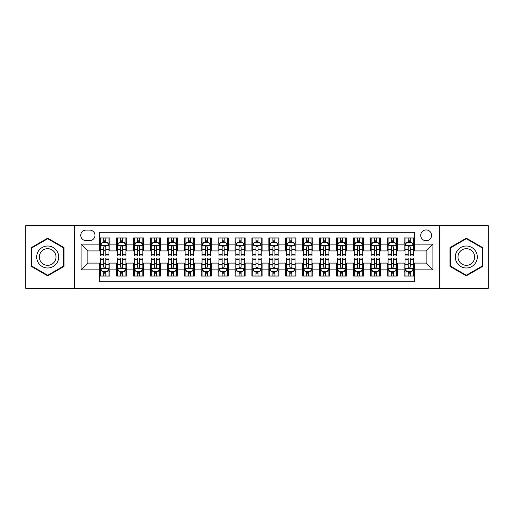 <?xml version="1.0" encoding="UTF-8"?>
<svg xmlns="http://www.w3.org/2000/svg" width="514" height="514" viewBox="0 0 514 514"><rect width="100%" height="100%" fill="white"/><g stroke="black" fill="none" stroke-linecap="round" stroke-linejoin="round"><path stroke-width="0.77" d="M426.138 229.938A5.41 5.41 0 0 0 420.728 235.348A5.41 5.41 0 0 0 426.138 240.764A5.41 5.41 0 0 0 431.554 235.348A5.41 5.41 0 0 0 426.138 229.938M439.669 288.29L488.3 288.29L488.3 225.71L439.669 225.71L439.669 288.29L74.331 288.29L74.331 225.71L25.7 225.71L25.7 288.29L74.331 288.29M414.303 237.969L404.152 237.969L404.152 244.144L397.386 244.144L397.386 250.909L404.152 250.909L404.152 244.144M397.386 244.144L397.386 237.969L387.241 237.969L387.241 244.144L380.476 244.144L380.476 250.909L387.241 250.909L387.241 244.144M380.476 244.144L380.476 237.969L370.324 237.969L370.324 244.144L363.559 244.144L363.559 250.909L370.324 250.909L370.324 244.144M363.559 244.144L363.559 237.969L353.407 237.969L353.407 244.144L346.642 244.144L346.642 250.909L353.407 250.909L353.407 244.144M346.642 244.144L346.642 237.969L336.497 237.969L336.497 244.144L329.731 244.144L329.731 250.909L336.497 250.909L336.497 244.144M329.731 244.144L329.731 237.969L319.579 237.969L319.579 244.144L312.814 244.144L312.814 250.909L319.579 250.909L319.579 244.144M312.814 244.144L312.814 237.969L302.669 237.969L302.669 244.144L295.903 244.144L295.903 250.909L302.669 250.909L302.669 244.144M295.903 244.144L295.903 237.969L285.752 237.969L285.752 244.144L278.986 244.144L278.986 250.909L285.752 250.909L285.752 244.144M278.986 244.144L278.986 237.969L268.841 237.969L268.841 244.144L262.076 244.144L262.076 250.909L268.841 250.909L268.841 244.144M262.076 244.144L262.076 237.969L251.924 237.969L251.924 244.144L245.159 244.144L245.159 250.909L251.924 250.909L251.924 244.144M245.159 244.144L245.159 237.969L235.014 237.969L235.014 244.144L228.248 244.144L228.248 250.909L235.014 250.909L235.014 244.144M228.248 244.144L228.248 237.969L218.097 237.969L218.097 244.144L211.331 244.144L211.331 250.909L218.097 250.909L218.097 244.144M211.331 244.144L211.331 237.969L201.186 237.969L201.186 244.144L194.421 244.144L194.421 250.909L201.186 250.909L201.186 244.144M194.421 244.144L194.421 237.969L184.269 237.969L184.269 244.144L177.503 244.144L177.503 250.909L184.269 250.909L184.269 244.144M177.503 244.144L177.503 237.969L167.358 237.969L167.358 244.144L160.593 244.144L160.593 250.909L167.358 250.909L167.358 244.144M160.593 244.144L160.593 237.969L150.441 237.969L150.441 244.144L143.676 244.144L143.676 250.909L150.441 250.909L150.441 244.144M143.676 244.144L143.676 237.969L133.524 237.969L133.524 244.144L126.759 244.144L126.759 250.909L133.524 250.909L133.524 244.144M126.759 244.144L126.759 237.969L116.614 237.969L116.614 250.909L109.848 250.909L109.848 237.969L99.697 237.969M99.697 276.031L109.848 276.031L109.848 263.091L116.614 263.091L116.614 276.031L126.759 276.031L126.759 263.091L133.524 263.091L133.524 269.856L126.759 269.856M133.524 269.856L133.524 276.031L143.676 276.031L143.676 263.091L150.441 263.091L150.441 269.856L143.676 269.856M150.441 269.856L150.441 276.031L160.593 276.031L160.593 263.091L167.358 263.091L167.358 269.856L160.593 269.856M167.358 269.856L167.358 276.031L177.503 276.031L177.503 263.091L184.269 263.091L184.269 269.856L177.503 269.856M184.269 269.856L184.269 276.031L194.421 276.031L194.421 263.091L201.186 263.091L201.186 269.856L194.421 269.856M201.186 269.856L201.186 276.031L211.331 276.031L211.331 263.091L218.097 263.091L218.097 269.856L211.331 269.856M218.097 269.856L218.097 276.031L228.248 276.031L228.248 263.091L235.014 263.091L235.014 269.856L228.248 269.856M235.014 269.856L235.014 276.031L245.159 276.031L245.159 263.091L251.924 263.091L251.924 269.856L245.159 269.856M251.924 269.856L251.924 276.031L262.076 276.031L262.076 263.091L268.841 263.091L268.841 269.856L262.076 269.856M268.841 269.856L268.841 276.031L278.986 276.031L278.986 263.091L285.752 263.091L285.752 269.856L278.986 269.856M285.752 269.856L285.752 276.031L295.903 276.031L295.903 263.091L302.669 263.091L302.669 269.856L295.903 269.856M302.669 269.856L302.669 276.031L312.814 276.031L312.814 263.091L319.579 263.091L319.579 269.856L312.814 269.856M319.579 269.856L319.579 276.031L329.731 276.031L329.731 263.091L336.497 263.091L336.497 269.856L329.731 269.856M336.497 269.856L336.497 276.031L346.642 276.031L346.642 263.091L353.407 263.091L353.407 269.856L346.642 269.856M353.407 269.856L353.407 276.031L363.559 276.031L363.559 263.091L370.324 263.091L370.324 269.856L363.559 269.856M370.324 269.856L370.324 276.031L380.476 276.031L380.476 263.091L387.241 263.091L387.241 269.856L380.476 269.856M387.241 269.856L387.241 276.031L397.386 276.031L397.386 263.091L404.152 263.091L404.152 269.856L397.386 269.856M85.999 240.591L89.719 240.591A5.243 5.243 0 0 0 94.962 235.348A5.243 5.243 0 0 0 89.719 230.105L85.999 230.105A5.243 5.243 0 0 0 80.756 235.348A5.243 5.243 0 0 0 85.999 240.591M439.669 225.71L74.331 225.71M414.303 244.144L414.303 232.302L99.697 232.302L99.697 250.909L87.862 250.909L87.862 263.091L99.697 263.091L99.697 281.698L414.303 281.698L414.303 263.091L426.138 263.091L426.138 250.909L414.303 250.909L414.303 244.144L432.904 244.144L432.904 269.856L414.303 269.856M99.697 269.856L81.096 269.856L81.096 244.144L99.697 244.144M404.152 269.856L404.152 276.031L414.303 276.031M99.697 242.203L100.545 242.203M103.757 242.203L105.788 242.203M109 242.203L109.848 242.203M99.697 250.742L100.545 250.742M103.757 250.742L105.788 250.742M109 250.742L109.848 250.742M99.697 263.258L100.545 263.258M103.757 263.258L105.788 263.258M109 263.258L109.848 263.258M99.697 271.797L100.545 271.797M103.757 271.797L105.788 271.797M109 271.797L109.848 271.797M116.614 250.742L117.462 250.742M120.674 250.742L122.705 250.742M125.917 250.742L126.759 250.742M116.614 242.203L117.462 242.203M120.674 242.203L122.705 242.203M125.917 242.203L126.759 242.203M116.614 263.258L117.462 263.258M120.674 263.258L122.705 263.258M125.917 263.258L126.759 263.258M116.614 271.797L117.462 271.797M120.674 271.797L122.705 271.797M125.917 271.797L126.759 271.797M133.524 263.258L134.372 263.258M137.585 263.258L139.615 263.258M142.828 263.258L143.676 263.258M133.524 271.797L134.372 271.797M137.585 271.797L139.615 271.797M142.828 271.797L143.676 271.797M133.524 242.203L134.372 242.203M137.585 242.203L139.615 242.203M142.828 242.203L143.676 242.203M133.524 250.742L134.372 250.742M137.585 250.742L139.615 250.742M142.828 250.742L143.676 250.742M150.441 263.258L151.289 263.258M154.502 263.258L156.532 263.258M159.745 263.258L160.593 263.258M150.441 271.797L151.289 271.797M154.502 271.797L156.532 271.797M159.745 271.797L160.593 271.797M150.441 242.203L151.289 242.203M154.502 242.203L156.532 242.203M159.745 242.203L160.593 242.203M150.441 250.742L151.289 250.742M154.502 250.742L156.532 250.742M159.745 250.742L160.593 250.742M167.358 263.258L168.2 263.258M171.413 263.258L173.443 263.258M176.655 263.258L177.503 263.258M167.358 271.797L168.2 271.797M171.413 271.797L173.443 271.797M176.655 271.797L177.503 271.797M167.358 242.203L168.2 242.203M171.413 242.203L173.443 242.203M176.655 242.203L177.503 242.203M167.358 250.742L168.2 250.742M171.413 250.742L173.443 250.742M176.655 250.742L177.503 250.742M184.269 263.258L185.117 263.258M188.33 263.258L190.36 263.258M193.572 263.258L194.421 263.258M184.269 271.797L185.117 271.797M188.33 271.797L190.36 271.797M193.572 271.797L194.421 271.797M184.269 242.203L185.117 242.203M188.33 242.203L190.36 242.203M193.572 242.203L194.421 242.203M184.269 250.742L185.117 250.742M188.33 250.742L190.36 250.742M193.572 250.742L194.421 250.742M201.186 263.258L202.028 263.258M205.24 263.258L207.27 263.258M210.489 263.258L211.331 263.258M201.186 271.797L202.028 271.797M205.24 271.797L207.27 271.797M210.489 271.797L211.331 271.797M201.186 242.203L202.028 242.203M205.24 242.203L207.27 242.203M210.489 242.203L211.331 242.203M201.186 250.742L202.028 250.742M205.24 250.742L207.27 250.742M210.489 250.742L211.331 250.742M218.097 263.258L218.945 263.258M222.157 263.258L224.188 263.258M227.4 263.258L228.248 263.258M218.097 271.797L218.945 271.797M222.157 271.797L224.188 271.797M227.4 271.797L228.248 271.797M218.097 242.203L218.945 242.203M222.157 242.203L224.188 242.203M227.4 242.203L228.248 242.203M218.097 250.742L218.945 250.742M222.157 250.742L224.188 250.742M227.4 250.742L228.248 250.742M235.014 263.258L235.855 263.258M239.074 263.258L241.098 263.258M244.317 263.258L245.159 263.258M235.014 271.797L235.855 271.797M239.074 271.797L241.098 271.797M244.317 271.797L245.159 271.797M235.014 242.203L235.855 242.203M239.074 242.203L241.098 242.203M244.317 242.203L245.159 242.203M235.014 250.742L235.855 250.742M239.074 250.742L241.098 250.742M244.317 250.742L245.159 250.742M251.924 263.258L252.772 263.258M255.985 263.258L258.015 263.258M261.228 263.258L262.076 263.258M251.924 271.797L252.772 271.797M255.985 271.797L258.015 271.797M261.228 271.797L262.076 271.797M251.924 242.203L252.772 242.203M255.985 242.203L258.015 242.203M261.228 242.203L262.076 242.203M251.924 250.742L252.772 250.742M255.985 250.742L258.015 250.742M261.228 250.742L262.076 250.742M268.841 263.258L269.683 263.258M272.902 263.258L274.926 263.258M278.145 263.258L278.986 263.258M268.841 271.797L269.683 271.797M272.902 271.797L274.926 271.797M278.145 271.797L278.986 271.797M268.841 242.203L269.683 242.203M272.902 242.203L274.926 242.203M278.145 242.203L278.986 242.203M268.841 250.742L269.683 250.742M272.902 250.742L274.926 250.742M278.145 250.742L278.986 250.742M285.752 263.258L286.6 263.258M289.812 263.258L291.843 263.258M295.055 263.258L295.903 263.258M285.752 271.797L286.6 271.797M289.812 271.797L291.843 271.797M295.055 271.797L295.903 271.797M285.752 242.203L286.6 242.203M289.812 242.203L291.843 242.203M295.055 242.203L295.903 242.203M285.752 250.742L286.6 250.742M289.812 250.742L291.843 250.742M295.055 250.742L295.903 250.742M302.669 263.258L303.511 263.258M306.729 263.258L308.76 263.258M311.972 263.258L312.814 263.258M302.669 271.797L303.511 271.797M306.729 271.797L308.76 271.797M311.972 271.797L312.814 271.797M302.669 242.203L303.511 242.203M306.729 242.203L308.76 242.203M311.972 242.203L312.814 242.203M302.669 250.742L303.511 250.742M306.729 250.742L308.76 250.742M311.972 250.742L312.814 250.742M319.579 263.258L320.428 263.258M323.64 263.258L325.67 263.258M328.883 263.258L329.731 263.258M319.579 271.797L320.428 271.797M323.64 271.797L325.67 271.797M328.883 271.797L329.731 271.797M319.579 242.203L320.428 242.203M323.64 242.203L325.67 242.203M328.883 242.203L329.731 242.203M319.579 250.742L320.428 250.742M323.64 250.742L325.67 250.742M328.883 250.742L329.731 250.742M336.497 263.258L337.345 263.258M340.557 263.258L342.587 263.258M345.8 263.258L346.642 263.258M336.497 271.797L337.345 271.797M340.557 271.797L342.587 271.797M345.8 271.797L346.642 271.797M336.497 242.203L337.345 242.203M340.557 242.203L342.587 242.203M345.8 242.203L346.642 242.203M336.497 250.742L337.345 250.742M340.557 250.742L342.587 250.742M345.8 250.742L346.642 250.742M353.407 263.258L354.255 263.258M357.468 263.258L359.498 263.258M362.711 263.258L363.559 263.258M353.407 271.797L354.255 271.797M357.468 271.797L359.498 271.797M362.711 271.797L363.559 271.797M353.407 242.203L354.255 242.203M357.468 242.203L359.498 242.203M362.711 242.203L363.559 242.203M353.407 250.742L354.255 250.742M357.468 250.742L359.498 250.742M362.711 250.742L363.559 250.742M370.324 263.258L371.172 263.258M374.385 263.258L376.415 263.258M379.628 263.258L380.476 263.258M370.324 271.797L371.172 271.797M374.385 271.797L376.415 271.797M379.628 271.797L380.476 271.797M370.324 242.203L371.172 242.203M374.385 242.203L376.415 242.203M379.628 242.203L380.476 242.203M370.324 250.742L371.172 250.742M374.385 250.742L376.415 250.742M379.628 250.742L380.476 250.742M387.241 263.258L388.083 263.258M391.295 263.258L393.326 263.258M396.538 263.258L397.386 263.258M387.241 271.797L388.083 271.797M391.295 271.797L393.326 271.797M396.538 271.797L397.386 271.797M387.241 242.203L388.083 242.203M391.295 242.203L393.326 242.203M396.538 242.203L397.386 242.203M387.241 250.742L388.083 250.742M391.295 250.742L393.326 250.742M396.538 250.742L397.386 250.742M404.152 263.258L405 263.258M408.212 263.258L410.243 263.258M413.455 263.258L414.303 263.258M404.152 271.797L405 271.797M408.212 271.797L410.243 271.797M413.455 271.797L414.303 271.797M404.152 242.203L405 242.203M408.212 242.203L410.243 242.203M413.455 242.203L414.303 242.203M404.152 250.742L405 250.742M408.212 250.742L410.243 250.742M413.455 250.742L414.303 250.742M87.862 250.909L81.096 244.144M87.862 263.091L81.096 269.856M432.904 244.144L426.138 250.909M432.904 269.856L426.138 263.091M47.686 275.845L64.012 266.425L64.012 247.575L47.686 238.155L31.367 247.575L31.367 266.425L47.686 275.845M482.633 247.575L466.314 238.155L449.988 247.575L449.988 266.425L466.314 275.845L482.633 266.425L482.633 247.575M105.788 240.173L103.757 240.173M109 254.61L105.788 254.61L105.788 255.985L109 255.985L109 245.666L107.31 242.287L102.235 242.287L100.545 245.666L100.545 255.985L103.757 255.985L103.757 254.61L100.545 254.61M100.545 245.666L100.545 237.969M109 245.666L109 237.969M103.757 242.287L103.757 237.969M105.788 237.969L105.788 242.287M105.788 254.61L105.788 246.938C105.113 245.634 104.438 245.634 103.757 246.938L103.757 254.61M103.757 273.827L105.788 273.827M100.545 259.39L103.757 259.39L103.757 258.015L100.545 258.015L100.545 268.334L102.235 271.713L107.31 271.713L109 268.334L109 258.015L105.788 258.015L105.788 259.39L109 259.39M109 268.334L109 276.031M100.545 268.334L100.545 276.031M105.788 271.713L105.788 276.031M103.757 276.031L103.757 271.713M103.757 259.39L103.757 267.062C104.432 268.366 105.113 268.366 105.788 267.062L105.788 259.39M47.686 246.007A10.993 10.993 0 0 0 36.693 257A10.993 10.993 0 0 0 47.686 267.993A10.993 10.993 0 0 0 58.68 257A10.993 10.993 0 0 0 47.686 246.007M47.686 248.673A8.327 8.327 0 0 0 39.366 257A8.327 8.327 0 0 0 47.686 265.327A8.327 8.327 0 0 0 56.013 257A8.327 8.327 0 0 0 47.686 248.673M63.505 266.13L47.686 275.26L31.874 266.13L31.874 247.87L47.686 238.74L63.505 247.87L63.505 266.13M456.792 251.5A10.993 10.993 0 0 0 460.814 266.522A10.993 10.993 0 0 0 475.835 262.5A10.993 10.993 0 0 0 471.807 247.478A10.993 10.993 0 0 0 456.792 251.5M459.105 252.837A8.327 8.327 0 0 0 462.15 264.209A8.327 8.327 0 0 0 473.522 261.163A8.327 8.327 0 0 0 470.471 249.791A8.327 8.327 0 0 0 459.105 252.837M482.126 247.87L482.126 266.13L466.314 275.26L450.495 266.13L450.495 247.87L466.314 238.74L482.126 247.87M122.705 240.173L120.674 240.173M125.917 254.61L122.705 254.61L122.705 255.985L125.917 255.985L125.917 245.666L124.227 242.287L119.152 242.287L117.462 245.666L117.462 255.985L120.674 255.985L120.674 254.61L117.462 254.61M117.462 245.666L117.462 237.969M125.917 245.666L125.917 237.969M120.674 242.287L120.674 237.969M122.705 237.969L122.705 242.287M122.705 254.61L122.705 246.938C122.024 245.634 121.349 245.634 120.674 246.938L120.674 254.61M139.615 240.173L137.585 240.173M142.828 254.61L139.615 254.61L139.615 255.985L142.828 255.985L142.828 245.666L141.138 242.287L136.062 242.287L134.372 245.666L134.372 255.985L137.585 255.985L137.585 254.61L134.372 254.61M134.372 245.666L134.372 237.969M142.828 245.666L142.828 237.969M137.585 242.287L137.585 237.969M139.615 237.969L139.615 242.287M139.615 254.61L139.615 246.938C138.941 245.634 138.266 245.634 137.585 246.938L137.585 254.61M156.532 240.173L154.502 240.173M159.745 254.61L156.532 254.61L156.532 255.985L159.745 255.985L159.745 245.666L158.055 242.287L152.979 242.287L151.289 245.666L151.289 255.985L154.502 255.985L154.502 254.61L151.289 254.61M151.289 245.666L151.289 237.969M159.745 245.666L159.745 237.969M154.502 242.287L154.502 237.969M156.532 237.969L156.532 242.287M156.532 254.61L156.532 246.938C155.858 245.634 155.177 245.634 154.502 246.938L154.502 254.61M173.443 240.173L171.413 240.173M176.655 254.61L173.443 254.61L173.443 255.985L176.655 255.985L176.655 245.666L174.966 242.287L169.89 242.287L168.2 245.666L168.2 255.985L171.413 255.985L171.413 254.61L168.2 254.61M168.2 245.666L168.2 237.969M176.655 245.666L176.655 237.969M171.413 242.287L171.413 237.969M173.443 237.969L173.443 242.287M173.443 254.61L173.443 246.938C172.768 245.634 172.094 245.634 171.413 246.938L171.413 254.61M120.674 273.827L122.705 273.827M117.462 259.39L120.674 259.39L120.674 258.015L117.462 258.015L117.462 268.334L119.152 271.713L124.227 271.713L125.917 268.334L125.917 258.015L122.705 258.015L122.705 259.39L125.917 259.39M125.917 268.334L125.917 276.031M117.462 268.334L117.462 276.031M122.705 271.713L122.705 276.031M120.674 276.031L120.674 271.713M120.674 259.39L120.674 267.062C121.349 268.366 122.024 268.366 122.705 267.062L122.705 259.39M137.585 273.827L139.615 273.827M134.372 259.39L137.585 259.39L137.585 258.015L134.372 258.015L134.372 268.334L136.062 271.713L141.138 271.713L142.828 268.334L142.828 258.015L139.615 258.015L139.615 259.39L142.828 259.39M142.828 268.334L142.828 276.031M134.372 268.334L134.372 276.031M139.615 271.713L139.615 276.031M137.585 276.031L137.585 271.713M137.585 259.39L137.585 267.062C138.26 268.366 138.941 268.366 139.615 267.062L139.615 259.39M154.502 273.827L156.532 273.827M151.289 259.39L154.502 259.39L154.502 258.015L151.289 258.015L151.289 268.334L152.979 271.713L158.055 271.713L159.745 268.334L159.745 258.015L156.532 258.015L156.532 259.39L159.745 259.39M159.745 268.334L159.745 276.031M151.289 268.334L151.289 276.031M156.532 271.713L156.532 276.031M154.502 276.031L154.502 271.713M154.502 259.39L154.502 267.062C155.177 268.366 155.851 268.366 156.532 267.062L156.532 259.39M171.413 273.827L173.443 273.827M168.2 259.39L171.413 259.39L171.413 258.015L168.2 258.015L168.2 268.334L169.89 271.713L174.966 271.713L176.655 268.334L176.655 258.015L173.443 258.015L173.443 259.39L176.655 259.39M176.655 268.334L176.655 276.031M168.2 268.334L168.2 276.031M173.443 271.713L173.443 276.031M171.413 276.031L171.413 271.713M171.413 259.39L171.413 267.062C172.094 268.366 172.768 268.366 173.443 267.062L173.443 259.39M190.36 240.173L188.33 240.173M193.572 254.61L190.36 254.61L190.36 255.985L193.572 255.985L193.572 245.666L191.883 242.287L186.807 242.287L185.117 245.666L185.117 255.985L188.33 255.985L188.33 254.61L185.117 254.61M185.117 245.666L185.117 237.969M193.572 245.666L193.572 237.969M188.33 242.287L188.33 237.969M190.36 237.969L190.36 242.287M190.36 254.61L190.36 246.938C189.685 245.634 189.004 245.634 188.33 246.938L188.33 254.61M188.33 273.827L190.36 273.827M185.117 259.39L188.33 259.39L188.33 258.015L185.117 258.015L185.117 268.334L186.807 271.713L191.883 271.713L193.572 268.334L193.572 258.015L190.36 258.015L190.36 259.39L193.572 259.39M193.572 268.334L193.572 276.031M185.117 268.334L185.117 276.031M190.36 271.713L190.36 276.031M188.33 276.031L188.33 271.713M188.33 259.39L188.33 267.062C189.004 268.366 189.679 268.366 190.36 267.062L190.36 259.39M207.27 240.173L205.24 240.173M210.489 254.61L207.27 254.61L207.27 255.985L210.489 255.985L210.489 245.666L208.793 242.287L203.717 242.287L202.028 245.666L202.028 255.985L205.24 255.985L205.24 254.61L202.028 254.61M202.028 245.666L202.028 237.969M210.489 245.666L210.489 237.969M205.24 242.287L205.24 237.969M207.27 237.969L207.27 242.287M207.27 254.61L207.27 246.938C206.596 245.634 205.921 245.634 205.24 246.938L205.24 254.61M205.24 273.827L207.27 273.827M202.028 259.39L205.24 259.39L205.24 258.015L202.028 258.015L202.028 268.334L203.717 271.713L208.793 271.713L210.489 268.334L210.489 258.015L207.27 258.015L207.27 259.39L210.489 259.39M210.489 268.334L210.489 276.031M202.028 268.334L202.028 276.031M207.27 271.713L207.27 276.031M205.24 276.031L205.24 271.713M205.24 259.39L205.24 267.062C205.921 268.366 206.596 268.366 207.27 267.062L207.27 259.39M224.188 240.173L222.157 240.173M227.4 254.61L224.188 254.61L224.188 255.985L227.4 255.985L227.4 245.666L225.71 242.287L220.634 242.287L218.945 245.666L218.945 255.985L222.157 255.985L222.157 254.61L218.945 254.61M218.945 245.666L218.945 237.969M227.4 245.666L227.4 237.969M222.157 242.287L222.157 237.969M224.188 237.969L224.188 242.287M224.188 254.61L224.188 246.938C223.513 245.634 222.832 245.634 222.157 246.938L222.157 254.61M222.157 273.827L224.188 273.827M218.945 259.39L222.157 259.39L222.157 258.015L218.945 258.015L218.945 268.334L220.634 271.713L225.71 271.713L227.4 268.334L227.4 258.015L224.188 258.015L224.188 259.39L227.4 259.39M227.4 268.334L227.4 276.031M218.945 268.334L218.945 276.031M224.188 271.713L224.188 276.031M222.157 276.031L222.157 271.713M222.157 259.39L222.157 267.062C222.832 268.366 223.506 268.366 224.188 267.062L224.188 259.39M241.098 240.173L239.074 240.173M244.317 254.61L241.098 254.61L241.098 255.985L244.317 255.985L244.317 245.666L242.621 242.287L237.552 242.287L235.855 245.666L235.855 255.985L239.074 255.985L239.074 254.61L235.855 254.61M235.855 245.666L235.855 237.969M244.317 245.666L244.317 237.969M239.074 242.287L239.074 237.969M241.098 237.969L241.098 242.287M241.098 254.61L241.098 246.938C240.423 245.634 239.749 245.634 239.074 246.938L239.074 254.61M239.074 273.827L241.098 273.827M235.855 259.39L239.074 259.39L239.074 258.015L235.855 258.015L235.855 268.334L237.552 271.713L242.621 271.713L244.317 268.334L244.317 258.015L241.098 258.015L241.098 259.39L244.317 259.39M244.317 268.334L244.317 276.031M235.855 268.334L235.855 276.031M241.098 271.713L241.098 276.031M239.074 276.031L239.074 271.713M239.074 259.39L239.074 267.062C239.749 268.366 240.423 268.366 241.098 267.062L241.098 259.39M258.015 240.173L255.985 240.173M261.228 254.61L258.015 254.61L258.015 255.985L261.228 255.985L261.228 245.666L259.538 242.287L254.462 242.287L252.772 245.666L252.772 255.985L255.985 255.985L255.985 254.61L252.772 254.61M252.772 245.666L252.772 237.969M261.228 245.666L261.228 237.969M255.985 242.287L255.985 237.969M258.015 237.969L258.015 242.287M258.015 254.61L258.015 246.938C257.341 245.634 256.659 245.634 255.985 246.938L255.985 254.61M274.926 240.173L272.902 240.173M278.145 254.61L274.926 254.61L274.926 255.985L278.145 255.985L278.145 245.666L276.448 242.287L271.379 242.287L269.683 245.666L269.683 255.985L272.902 255.985L272.902 254.61L269.683 254.61M269.683 245.666L269.683 237.969M278.145 245.666L278.145 237.969M272.902 242.287L272.902 237.969M274.926 237.969L274.926 242.287M274.926 254.61L274.926 246.938C274.251 245.634 273.577 245.634 272.902 246.938L272.902 254.61M291.843 240.173L289.812 240.173M295.055 254.61L291.843 254.61L291.843 255.985L295.055 255.985L295.055 245.666L293.365 242.287L288.29 242.287L286.6 245.666L286.6 255.985L289.812 255.985L289.812 254.61L286.6 254.61M286.6 245.666L286.6 237.969M295.055 245.666L295.055 237.969M289.812 242.287L289.812 237.969M291.843 237.969L291.843 242.287M291.843 254.61L291.843 246.938C291.168 245.634 290.494 245.634 289.812 246.938L289.812 254.61M308.76 240.173L306.729 240.173M311.972 254.61L308.76 254.61L308.76 255.985L311.972 255.985L311.972 245.666L310.283 242.287L305.207 242.287L303.511 245.666L303.511 255.985L306.729 255.985L306.729 254.61L303.511 254.61M303.511 245.666L303.511 237.969M311.972 245.666L311.972 237.969M306.729 242.287L306.729 237.969M308.76 237.969L308.76 242.287M308.76 254.61L308.76 246.938C308.079 245.634 307.404 245.634 306.729 246.938L306.729 254.61M325.67 240.173L323.64 240.173M328.883 254.61L325.67 254.61L325.67 255.985L328.883 255.985L328.883 245.666L327.193 242.287L322.117 242.287L320.428 245.666L320.428 255.985L323.64 255.985L323.64 254.61L320.428 254.61M320.428 245.666L320.428 237.969M328.883 245.666L328.883 237.969M323.64 242.287L323.64 237.969M325.67 237.969L325.67 242.287M325.67 254.61L325.67 246.938C324.996 245.634 324.321 245.634 323.64 246.938L323.64 254.61M342.587 240.173L340.557 240.173M345.8 254.61L342.587 254.61L342.587 255.985L345.8 255.985L345.8 245.666L344.11 242.287L339.034 242.287L337.345 245.666L337.345 255.985L340.557 255.985L340.557 254.61L337.345 254.61M337.345 245.666L337.345 237.969M345.8 245.666L345.8 237.969M340.557 242.287L340.557 237.969M342.587 237.969L342.587 242.287M342.587 254.61L342.587 246.938C341.906 245.634 341.232 245.634 340.557 246.938L340.557 254.61M359.498 240.173L357.468 240.173M362.711 254.61L359.498 254.61L359.498 255.985L362.711 255.985L362.711 245.666L361.021 242.287L355.945 242.287L354.255 245.666L354.255 255.985L357.468 255.985L357.468 254.61L354.255 254.61M354.255 245.666L354.255 237.969M362.711 245.666L362.711 237.969M357.468 242.287L357.468 237.969M359.498 237.969L359.498 242.287M359.498 254.61L359.498 246.938C358.823 245.634 358.149 245.634 357.468 246.938L357.468 254.61M376.415 240.173L374.385 240.173M379.628 254.61L376.415 254.61L376.415 255.985L379.628 255.985L379.628 245.666L377.938 242.287L372.862 242.287L371.172 245.666L371.172 255.985L374.385 255.985L374.385 254.61L371.172 254.61M371.172 245.666L371.172 237.969M379.628 245.666L379.628 237.969M374.385 242.287L374.385 237.969M376.415 237.969L376.415 242.287M376.415 254.61L376.415 246.938C375.74 245.634 375.059 245.634 374.385 246.938L374.385 254.61M393.326 240.173L391.295 240.173M396.538 254.61L393.326 254.61L393.326 255.985L396.538 255.985L396.538 245.666L394.848 242.287L389.773 242.287L388.083 245.666L388.083 255.985L391.295 255.985L391.295 254.61L388.083 254.61M388.083 245.666L388.083 237.969M396.538 245.666L396.538 237.969M391.295 242.287L391.295 237.969M393.326 237.969L393.326 242.287M393.326 254.61L393.326 246.938C392.651 245.634 391.976 245.634 391.295 246.938L391.295 254.61M255.985 273.827L258.015 273.827M252.772 259.39L255.985 259.39L255.985 258.015L252.772 258.015L252.772 268.334L254.462 271.713L259.538 271.713L261.228 268.334L261.228 258.015L258.015 258.015L258.015 259.39L261.228 259.39M261.228 268.334L261.228 276.031M252.772 268.334L252.772 276.031M258.015 271.713L258.015 276.031M255.985 276.031L255.985 271.713M255.985 259.39L255.985 267.062C256.659 268.366 257.341 268.366 258.015 267.062L258.015 259.39M272.902 273.827L274.926 273.827M269.683 259.39L272.902 259.39L272.902 258.015L269.683 258.015L269.683 268.334L271.379 271.713L276.448 271.713L278.145 268.334L278.145 258.015L274.926 258.015L274.926 259.39L278.145 259.39M278.145 268.334L278.145 276.031M269.683 268.334L269.683 276.031M274.926 271.713L274.926 276.031M272.902 276.031L272.902 271.713M272.902 259.39L272.902 267.062C273.577 268.366 274.251 268.366 274.926 267.062L274.926 259.39M289.812 273.827L291.843 273.827M286.6 259.39L289.812 259.39L289.812 258.015L286.6 258.015L286.6 268.334L288.29 271.713L293.365 271.713L295.055 268.334L295.055 258.015L291.843 258.015L291.843 259.39L295.055 259.39M295.055 268.334L295.055 276.031M286.6 268.334L286.6 276.031M291.843 271.713L291.843 276.031M289.812 276.031L289.812 271.713M289.812 259.39L289.812 267.062C290.487 268.366 291.168 268.366 291.843 267.062L291.843 259.39M306.729 273.827L308.76 273.827M303.511 259.39L306.729 259.39L306.729 258.015L303.511 258.015L303.511 268.334L305.207 271.713L310.283 271.713L311.972 268.334L311.972 258.015L308.76 258.015L308.76 259.39L311.972 259.39M311.972 268.334L311.972 276.031M303.511 268.334L303.511 276.031M308.76 271.713L308.76 276.031M306.729 276.031L306.729 271.713M306.729 259.39L306.729 267.062C307.404 268.366 308.079 268.366 308.76 267.062L308.76 259.39M323.64 273.827L325.67 273.827M320.428 259.39L323.64 259.39L323.64 258.015L320.428 258.015L320.428 268.334L322.117 271.713L327.193 271.713L328.883 268.334L328.883 258.015L325.67 258.015L325.67 259.39L328.883 259.39M328.883 268.334L328.883 276.031M320.428 268.334L320.428 276.031M325.67 271.713L325.67 276.031M323.64 276.031L323.64 271.713M323.64 259.39L323.64 267.062C324.315 268.366 324.996 268.366 325.67 267.062L325.67 259.39M340.557 273.827L342.587 273.827M337.345 259.39L340.557 259.39L340.557 258.015L337.345 258.015L337.345 268.334L339.034 271.713L344.11 271.713L345.8 268.334L345.8 258.015L342.587 258.015L342.587 259.39L345.8 259.39M345.8 268.334L345.8 276.031M337.345 268.334L337.345 276.031M342.587 271.713L342.587 276.031M340.557 276.031L340.557 271.713M340.557 259.39L340.557 267.062C341.232 268.366 341.906 268.366 342.587 267.062L342.587 259.39M357.468 273.827L359.498 273.827M354.255 259.39L357.468 259.39L357.468 258.015L354.255 258.015L354.255 268.334L355.945 271.713L361.021 271.713L362.711 268.334L362.711 258.015L359.498 258.015L359.498 259.39L362.711 259.39M362.711 268.334L362.711 276.031M354.255 268.334L354.255 276.031M359.498 271.713L359.498 276.031M357.468 276.031L357.468 271.713M357.468 259.39L357.468 267.062C358.142 268.366 358.823 268.366 359.498 267.062L359.498 259.39M374.385 273.827L376.415 273.827M371.172 259.39L374.385 259.39L374.385 258.015L371.172 258.015L371.172 268.334L372.862 271.713L377.938 271.713L379.628 268.334L379.628 258.015L376.415 258.015L376.415 259.39L379.628 259.39M379.628 268.334L379.628 276.031M371.172 268.334L371.172 276.031M376.415 271.713L376.415 276.031M374.385 276.031L374.385 271.713M374.385 259.39L374.385 267.062C375.059 268.366 375.734 268.366 376.415 267.062L376.415 259.39M391.295 273.827L393.326 273.827M388.083 259.39L391.295 259.39L391.295 258.015L388.083 258.015L388.083 268.334L389.773 271.713L394.848 271.713L396.538 268.334L396.538 258.015L393.326 258.015L393.326 259.39L396.538 259.39M396.538 268.334L396.538 276.031M388.083 268.334L388.083 276.031M393.326 271.713L393.326 276.031M391.295 276.031L391.295 271.713M391.295 259.39L391.295 267.062C391.976 268.366 392.651 268.366 393.326 267.062L393.326 259.39M410.243 240.173L408.212 240.173M413.455 254.61L410.243 254.61L410.243 255.985L413.455 255.985L413.455 245.666L411.765 242.287L406.69 242.287L405 245.666L405 255.985L408.212 255.985L408.212 254.61L405 254.61M405 245.666L405 237.969M413.455 245.666L413.455 237.969M408.212 242.287L408.212 237.969M410.243 237.969L410.243 242.287M410.243 254.61L410.243 246.938C409.568 245.634 408.887 245.634 408.212 246.938L408.212 254.61M408.212 273.827L410.243 273.827M405 259.39L408.212 259.39L408.212 258.015L405 258.015L405 268.334L406.69 271.713L411.765 271.713L413.455 268.334L413.455 258.015L410.243 258.015L410.243 259.39L413.455 259.39M413.455 268.334L413.455 276.031M405 268.334L405 276.031M410.243 271.713L410.243 276.031M408.212 276.031L408.212 271.713M408.212 259.39L408.212 267.062C408.887 268.366 409.562 268.366 410.243 267.062L410.243 259.39M116.614 269.856L109.848 269.856M116.614 244.144L109.848 244.144M108.962 245.583L100.59 245.583M100.545 243.218L101.772 243.218M107.773 243.218L109 243.218M103.757 249.586L100.545 249.586M109 249.586L105.788 249.586M105.788 241.246L103.757 241.246M100.59 268.417L108.962 268.417M109 270.782L107.773 270.782M101.772 270.782L100.545 270.782M105.788 264.414L109 264.414M100.545 264.414L103.757 264.414M103.757 272.754L105.788 272.754M125.872 245.583L117.5 245.583M117.462 243.218L118.683 243.218M124.69 243.218L125.917 243.218M120.674 249.586L117.462 249.586M125.917 249.586L122.705 249.586M122.705 241.246L120.674 241.246M142.789 245.583L134.417 245.583M134.372 243.218L135.6 243.218M141.607 243.218L142.828 243.218M137.585 249.586L134.372 249.586M142.828 249.586L139.615 249.586M139.615 241.246L137.585 241.246M159.7 245.583L151.328 245.583M151.289 243.218L152.51 243.218M158.518 243.218L159.745 243.218M154.502 249.586L151.289 249.586M159.745 249.586L156.532 249.586M156.532 241.246L154.502 241.246M176.617 245.583L168.245 245.583M168.2 243.218L169.427 243.218M175.435 243.218L176.655 243.218M171.413 249.586L168.2 249.586M176.655 249.586L173.443 249.586M173.443 241.246L171.413 241.246M117.5 268.417L125.872 268.417M125.917 270.782L124.69 270.782M118.683 270.782L117.462 270.782M122.705 264.414L125.917 264.414M117.462 264.414L120.674 264.414M120.674 272.754L122.705 272.754M134.417 268.417L142.789 268.417M142.828 270.782L141.607 270.782M135.6 270.782L134.372 270.782M139.615 264.414L142.828 264.414M134.372 264.414L137.585 264.414M137.585 272.754L139.615 272.754M151.328 268.417L159.7 268.417M159.745 270.782L158.518 270.782M152.51 270.782L151.289 270.782M156.532 264.414L159.745 264.414M151.289 264.414L154.502 264.414M154.502 272.754L156.532 272.754M168.245 268.417L176.617 268.417M176.655 270.782L175.435 270.782M169.427 270.782L168.2 270.782M173.443 264.414L176.655 264.414M168.2 264.414L171.413 264.414M171.413 272.754L173.443 272.754M193.527 245.583L185.156 245.583M185.117 243.218L186.344 243.218M192.345 243.218L193.572 243.218M188.33 249.586L185.117 249.586M193.572 249.586L190.36 249.586M190.36 241.246L188.33 241.246M185.156 268.417L193.527 268.417M193.572 270.782L192.345 270.782M186.344 270.782L185.117 270.782M190.36 264.414L193.572 264.414M185.117 264.414L188.33 264.414M188.33 272.754L190.36 272.754M210.444 245.583L202.073 245.583M202.028 243.218L203.255 243.218M209.262 243.218L210.489 243.218M205.24 249.586L202.028 249.586M210.489 249.586L207.27 249.586M207.27 241.246L205.24 241.246M202.073 268.417L210.444 268.417M210.489 270.782L209.262 270.782M203.255 270.782L202.028 270.782M207.27 264.414L210.489 264.414M202.028 264.414L205.24 264.414M205.24 272.754L207.27 272.754M227.355 245.583L218.983 245.583M218.945 243.218L220.172 243.218M226.173 243.218L227.4 243.218M222.157 249.586L218.945 249.586M227.4 249.586L224.188 249.586M224.188 241.246L222.157 241.246M218.983 268.417L227.355 268.417M227.4 270.782L226.173 270.782M220.172 270.782L218.945 270.782M224.188 264.414L227.4 264.414M218.945 264.414L222.157 264.414M222.157 272.754L224.188 272.754M244.272 245.583L235.9 245.583M235.855 243.218L237.082 243.218M243.09 243.218L244.317 243.218M239.074 249.586L235.855 249.586M244.317 249.586L241.098 249.586M241.098 241.246L239.074 241.246M235.9 268.417L244.272 268.417M244.317 270.782L243.09 270.782M237.082 270.782L235.855 270.782M241.098 264.414L244.317 264.414M235.855 264.414L239.074 264.414M239.074 272.754L241.098 272.754M261.189 245.583L252.811 245.583M252.772 243.218L254 243.218M260 243.218L261.228 243.218M255.985 249.586L252.772 249.586M261.228 249.586L258.015 249.586M258.015 241.246L255.985 241.246M278.1 245.583L269.728 245.583M269.683 243.218L270.91 243.218M276.917 243.218L278.145 243.218M272.902 249.586L269.683 249.586M278.145 249.586L274.926 249.586M274.926 241.246L272.902 241.246M295.017 245.583L286.645 245.583M286.6 243.218L287.827 243.218M293.828 243.218L295.055 243.218M289.812 249.586L286.6 249.586M295.055 249.586L291.843 249.586M291.843 241.246L289.812 241.246M311.927 245.583L303.556 245.583M303.511 243.218L304.738 243.218M310.745 243.218L311.972 243.218M306.729 249.586L303.511 249.586M311.972 249.586L308.76 249.586M308.76 241.246L306.729 241.246M328.844 245.583L320.473 245.583M320.428 243.218L321.655 243.218M327.656 243.218L328.883 243.218M323.64 249.586L320.428 249.586M328.883 249.586L325.67 249.586M325.67 241.246L323.64 241.246M345.755 245.583L337.383 245.583M337.345 243.218L338.565 243.218M344.573 243.218L345.8 243.218M340.557 249.586L337.345 249.586M345.8 249.586L342.587 249.586M342.587 241.246L340.557 241.246M362.672 245.583L354.3 245.583M354.255 243.218L355.482 243.218M361.49 243.218L362.711 243.218M357.468 249.586L354.255 249.586M362.711 249.586L359.498 249.586M359.498 241.246L357.468 241.246M379.583 245.583L371.211 245.583M371.172 243.218L372.393 243.218M378.4 243.218L379.628 243.218M374.385 249.586L371.172 249.586M379.628 249.586L376.415 249.586M376.415 241.246L374.385 241.246M396.5 245.583L388.128 245.583M388.083 243.218L389.31 243.218M395.317 243.218L396.538 243.218M391.295 249.586L388.083 249.586M396.538 249.586L393.326 249.586M393.326 241.246L391.295 241.246M252.811 268.417L261.189 268.417M261.228 270.782L260 270.782M254 270.782L252.772 270.782M258.015 264.414L261.228 264.414M252.772 264.414L255.985 264.414M255.985 272.754L258.015 272.754M269.728 268.417L278.1 268.417M278.145 270.782L276.917 270.782M270.91 270.782L269.683 270.782M274.926 264.414L278.145 264.414M269.683 264.414L272.902 264.414M272.902 272.754L274.926 272.754M286.645 268.417L295.017 268.417M295.055 270.782L293.828 270.782M287.827 270.782L286.6 270.782M291.843 264.414L295.055 264.414M286.6 264.414L289.812 264.414M289.812 272.754L291.843 272.754M303.556 268.417L311.927 268.417M311.972 270.782L310.745 270.782M304.738 270.782L303.511 270.782M308.76 264.414L311.972 264.414M303.511 264.414L306.729 264.414M306.729 272.754L308.76 272.754M320.473 268.417L328.844 268.417M328.883 270.782L327.656 270.782M321.655 270.782L320.428 270.782M325.67 264.414L328.883 264.414M320.428 264.414L323.64 264.414M323.64 272.754L325.67 272.754M337.383 268.417L345.755 268.417M345.8 270.782L344.573 270.782M338.565 270.782L337.345 270.782M342.587 264.414L345.8 264.414M337.345 264.414L340.557 264.414M340.557 272.754L342.587 272.754M354.3 268.417L362.672 268.417M362.711 270.782L361.49 270.782M355.482 270.782L354.255 270.782M359.498 264.414L362.711 264.414M354.255 264.414L357.468 264.414M357.468 272.754L359.498 272.754M371.211 268.417L379.583 268.417M379.628 270.782L378.4 270.782M372.393 270.782L371.172 270.782M376.415 264.414L379.628 264.414M371.172 264.414L374.385 264.414M374.385 272.754L376.415 272.754M388.128 268.417L396.5 268.417M396.538 270.782L395.317 270.782M389.31 270.782L388.083 270.782M393.326 264.414L396.538 264.414M388.083 264.414L391.295 264.414M391.295 272.754L393.326 272.754M413.41 245.583L405.038 245.583M405 243.218L406.227 243.218M412.228 243.218L413.455 243.218M408.212 249.586L405 249.586M413.455 249.586L410.243 249.586M410.243 241.246L408.212 241.246M405.038 268.417L413.41 268.417M413.455 270.782L412.228 270.782M406.227 270.782L405 270.782M410.243 264.414L413.455 264.414M405 264.414L408.212 264.414M408.212 272.754L410.243 272.754"/></g></svg>
